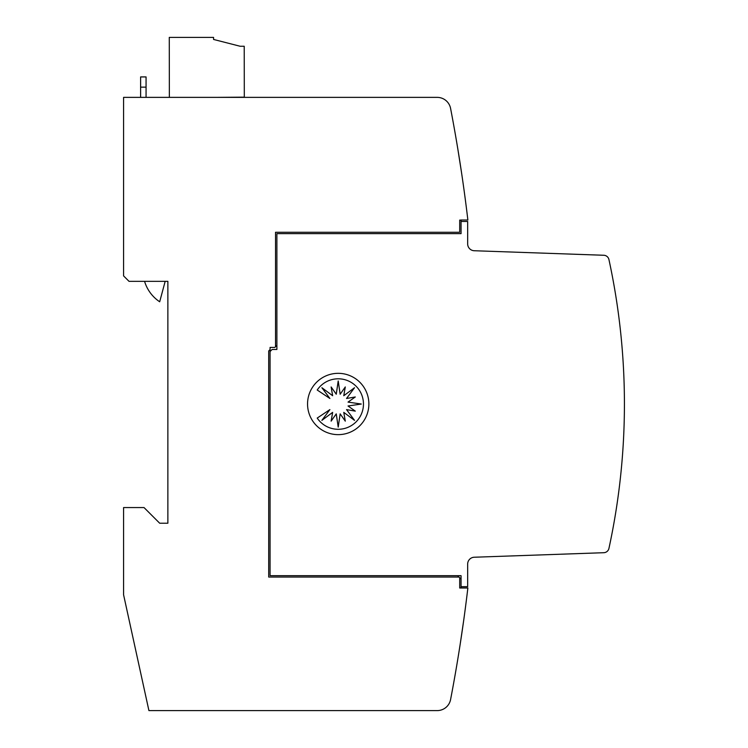 <?xml version="1.0" encoding="UTF-8"?>
<svg xmlns="http://www.w3.org/2000/svg" width="748" height="748" viewBox="0 0 748 748"><rect width="100%" height="100%" fill="white"/><g stroke="black" fill="none" stroke-linecap="round" stroke-linejoin="round"><path stroke-width="1.12" d="M624.421 403.985A681.372 681.372 0 0 1 608.937 548.415A5.451 5.451 0 0 1 603.804 552.707L474.251 557.232A6.816 6.816 0 0 0 467.668 564.039L467.668 586.656L461.058 586.656L461.058 575.689L270.075 575.689L270.075 351.523L272.122 349.475L276.891 349.475L276.891 233.638L461.058 233.638L461.058 221.464L467.668 221.464L467.668 243.932A6.816 6.816 0 0 0 474.251 250.739L603.804 255.264A5.451 5.451 0 0 1 608.937 259.556A681.372 681.372 0 0 1 624.421 403.985M611.602 535.503L610.228 542.337M461.488 172.321L457.739 148.469M458.917 652.275L459.936 645.805L458.917 652.275M460.516 642.065L460.759 640.512L460.516 642.065M461.03 638.717L461.292 636.997L461.03 638.717M461.563 635.155L461.815 633.481L461.563 635.155M462.582 628.255L462.834 626.459L462.582 628.255M463.059 624.917L463.47 621.981L463.059 624.917M463.825 619.484L464.302 616.015L463.825 619.484M460.067 645L463.657 620.662L460.067 645M463.769 619.858L464.48 614.697L463.769 619.858M368.876 403.985A30.659 30.659 0 0 1 338.208 434.644A30.659 30.659 0 0 1 307.55 403.985A30.659 30.659 0 0 1 338.208 373.327A30.659 30.659 0 0 1 368.876 403.985M363.463 404.042A25.254 25.254 0 0 1 317.217 418.076L329.887 409.605L321.892 420.357L332.645 412.372L331.13 421.143L336.254 413.868L338.208 427.117L340.162 413.868L345.296 421.143L343.771 412.372L354.524 420.357L346.539 409.605L355.3 411.129L348.035 405.996L361.284 404.042L348.035 402.097L355.3 396.964L346.539 398.478L354.524 387.726L343.771 395.72L345.296 386.95L340.162 394.224L338.208 380.975L336.254 394.224L331.13 386.95L332.645 395.72L321.892 387.726L329.887 398.478L317.217 390.017A25.254 25.254 0 0 1 363.463 404.042M165.168 281.341L159.689 301.781A37.475 37.475 0 0 1 144.57 281.341M146.066 97.371L146.066 76.922L140.615 76.922L140.615 97.371M461.058 586.656L461.058 587.956L467.874 587.956A1567.144 1567.144 0 0 1 467.865 588.012A1567.144 1567.144 0 0 1 450.586 699.539A13.623 13.623 0 0 1 437.206 710.6L148.917 710.6L123.579 594.763L123.579 507.555L144.018 507.555L159.689 523.226L167.87 523.226L167.87 281.341L129.03 281.341L123.579 275.89L123.579 97.371L437.206 97.371A13.623 13.623 0 0 1 450.586 108.423A1567.144 1567.144 0 0 1 467.874 220.015L461.058 220.015L461.058 221.464M169.357 97.371L169.272 37.4L213.563 37.4L213.563 39.448L240.136 46.254L244.222 46.254L244.306 97.147L215.826 97.371M610.228 265.634L611.612 272.468M276.891 345.389L275.526 346.745L275.526 232.282L459.702 232.282L459.702 220.099L461.058 220.099M457.654 575.689L459.02 577.054L268.71 577.054L268.71 350.952L270.075 349.587L270.075 351.523M467.865 588.012L459.702 588.012L459.702 577.736L461.058 579.092M275.526 346.745L274.843 347.427L270.075 347.427L270.075 349.587M459.02 577.054L459.702 577.736M140.615 87.151L146.066 87.151"/></g></svg>
